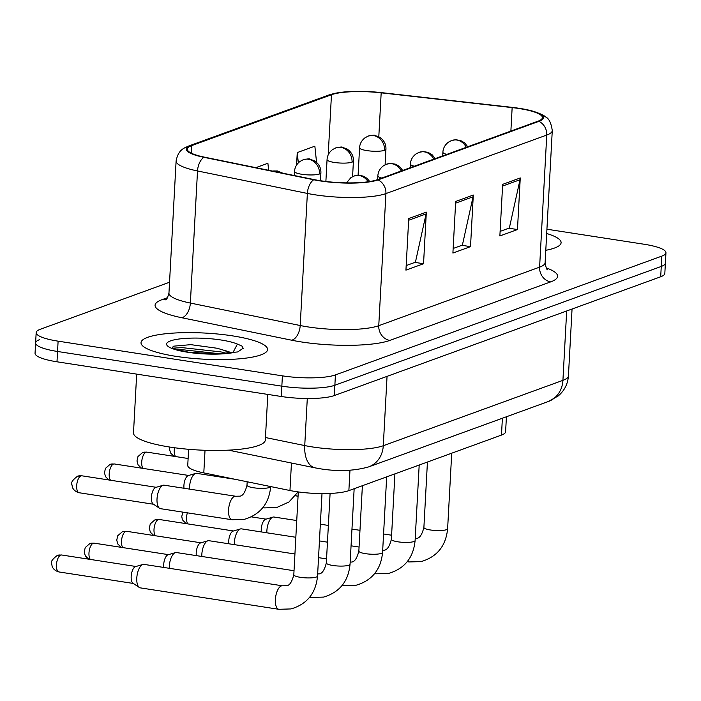 <?xml version="1.0" encoding="UTF-8"?>
<svg xmlns="http://www.w3.org/2000/svg" width="701" height="701" viewBox="0 0 701 701"><rect width="100%" height="100%" fill="white"/><g stroke="black" fill="none" stroke-linecap="round" stroke-linejoin="round"><path stroke-width="1.05" d="M506.42 416.762L505.605 431.746A39.607 8.167 -176.9 0 1 501.478 435.084L348.87 490.63A39.607 8.167 -176.9 0 1 289.96 490.516L203.798 472.895A39.607 8.167 -176.9 0 1 187.745 465.385L188.613 449.297M232.478 335.858A63.37 13.065 3.1 0 0 141.024 342.684A63.37 13.065 3.1 0 0 176.126 356.371A63.37 13.065 3.1 0 0 267.58 349.536A63.37 13.065 3.1 0 0 232.478 335.858A63.37 13.065 3.1 0 0 141.024 342.684A63.37 13.065 3.1 0 0 176.126 356.371A63.37 13.065 3.1 0 0 267.58 349.536A63.37 13.065 3.1 0 0 232.478 335.858M518.994 108.515A42.244 8.71 -176.9 0 1 542.399 117.637A42.244 8.71 -176.9 0 1 537.982 121.203L377.138 179.745A42.244 8.71 -176.9 0 1 314.302 179.622L204.455 157.155A42.244 8.71 -176.9 0 1 187.325 149.147A42.244 8.71 -176.9 0 1 191.732 145.589L331.468 94.731A42.244 8.71 -176.9 0 1 381.178 92.83L512.151 107.603A42.244 8.71 -176.9 0 1 518.994 108.515M519.467 108.348A43.304 8.929 3.1 0 0 512.449 107.411L381.484 92.628A43.304 8.929 3.1 0 0 339.696 92.514A43.304 8.929 3.1 0 0 330.522 94.582L190.795 145.449A43.304 8.929 3.1 0 0 203.825 157.296L313.68 179.763A43.304 8.929 3.1 0 0 378.084 179.894L538.929 121.343A43.304 8.929 3.1 0 0 530.455 110.53A43.304 8.929 3.1 0 0 519.467 108.348M39.747 339.591A39.607 8.167 3.1 0 0 35.611 342.929L35.05 353.243A39.607 8.167 3.1 0 0 56.991 361.795L281.285 396.494L281.846 386.172A39.607 8.167 3.1 0 0 334.868 385.243L661.253 266.441A39.607 8.167 3.1 0 0 665.389 263.103A39.607 8.167 3.1 0 1 661.253 266.441L334.868 385.243A39.607 8.167 3.1 0 1 281.846 386.172L57.543 351.481L281.846 386.172L282.398 375.85A39.607 8.167 3.1 0 0 335.428 374.921L661.814 256.119A39.607 8.167 3.1 0 0 665.95 252.781A39.607 8.167 3.1 0 0 644.009 244.228L546.929 229.218M35.611 342.929A39.607 8.167 3.1 0 0 57.543 351.481A39.607 8.167 3.1 0 1 35.611 342.929L36.172 332.607A39.607 8.167 3.1 0 0 58.104 341.159L282.398 375.85M408.736 218.546L405.94 270.139L423.544 263.734L426.339 212.131L408.736 218.546M406.186 265.574L415.421 262.209L426.103 213.901A10.559 9.306 -110 0 0 426.339 212.131M414.913 262.393L423.544 263.734M502.661 184.354L499.866 235.957L517.469 229.542L520.265 177.949L502.661 184.354M500.111 231.391L509.347 228.027L520.028 179.719A10.559 9.306 -110 0 0 520.265 177.949M508.838 228.211L517.469 229.542M455.694 201.45L452.899 253.052L470.511 246.638L473.306 195.036L455.694 201.45M453.144 248.478L462.388 245.113L473.061 196.806A10.559 9.306 -110 0 0 473.306 195.036M461.88 245.306L470.511 246.638M545.79 250.301A63.37 13.065 3.1 0 0 561.098 242.704A63.37 13.065 3.1 0 0 546.701 233.503A63.37 13.065 3.1 0 1 561.098 242.704A63.37 13.065 3.1 0 1 545.79 250.301M169.537 282.231L40.299 329.268A39.607 8.167 3.1 0 0 36.172 332.607M316.554 162.334L314.863 146.176L297.25 152.581L296.576 165.077M268.632 170.282L267.896 163.272L255.83 167.662M297.25 152.581L298.328 162.877M172.77 348.152L172.472 347.854C170.413 347.941 175.697 349.37 188.297 352.139L215.864 353.944L237.727 351.946L243.168 348.222L241.906 346.031L237.394 344.086L233.67 351.21M281.285 396.494A39.607 8.167 3.1 0 0 334.307 395.557L660.701 276.755A39.607 8.167 3.1 0 0 664.828 273.425L665.95 252.781M266.853 532.795A11.882 5.065 -81.2 0 1 266.879 530.692A11.882 5.065 -81.2 0 1 272.794 517.163A11.882 5.065 -81.2 0 1 272.961 517.101A11.882 5.065 -81.2 0 1 273.977 517.023L296.751 520.545M261.35 531.936A8.578 3.654 -81.2 0 1 261.263 529.062A8.578 3.654 -81.2 0 1 265.53 519.292A8.578 3.654 -81.2 0 1 265.661 519.248L272.961 517.101M234.336 544.624A11.882 5.065 -81.2 0 1 234.362 542.53A11.882 5.065 -81.2 0 1 240.268 528.992A11.882 5.065 -81.2 0 1 240.443 528.94A11.882 5.065 -81.2 0 1 241.459 528.861L295.84 537.273M228.833 543.774A8.578 3.654 -81.2 0 1 228.745 540.9A8.578 3.654 -81.2 0 1 233.012 531.121A8.578 3.654 -81.2 0 1 233.135 531.086L240.443 528.94M201.809 556.463A11.882 5.065 -81.2 0 1 201.835 554.368A11.882 5.065 -81.2 0 1 207.75 540.83A11.882 5.065 -81.2 0 1 207.917 540.778A11.882 5.065 -81.2 0 1 208.933 540.699L294.937 554M196.306 555.613A8.578 3.654 -81.2 0 1 196.219 552.738A8.578 3.654 -81.2 0 1 200.495 542.96A8.578 3.654 -81.2 0 1 200.617 542.924L207.917 540.778M169.291 568.301A11.882 5.065 -81.2 0 1 169.318 566.206A11.882 5.065 -81.2 0 1 175.224 552.668A11.882 5.065 -81.2 0 1 175.399 552.616A11.882 5.065 -81.2 0 1 176.415 552.537L294.026 570.728M163.789 567.451A8.578 3.654 -81.2 0 1 163.701 564.577A8.578 3.654 -81.2 0 1 167.968 554.798A8.578 3.654 -81.2 0 1 168.091 554.763L175.399 552.616M136.791 578.045A11.882 5.065 -81.2 0 1 142.706 564.507A11.882 5.065 -81.2 0 1 142.881 564.454A11.882 5.065 -81.2 0 1 143.898 564.375L282.485 585.808A11.882 5.065 -81.2 0 0 281.627 585.843A11.882 5.065 -81.2 0 0 281.294 585.948A11.882 5.065 -81.2 0 0 275.493 598.137A11.882 5.065 -81.2 0 0 278.849 609.3L140.261 587.859A11.882 5.065 -81.2 0 1 139.315 587.482A11.882 5.065 -81.2 0 1 136.791 578.045M139.315 587.482L132.997 583.232A8.578 3.654 -81.2 0 1 131.175 576.415A8.578 3.654 -81.2 0 1 135.451 566.636A8.578 3.654 -81.2 0 1 135.573 566.601L142.881 564.454M216.539 476.426A8.578 3.654 -81.2 0 1 216.451 475.48M222.042 477.276A11.882 5.065 -81.2 0 1 222.024 476.619M189.515 489.114A11.882 5.065 -81.2 0 1 189.542 487.011A11.882 5.065 -81.2 0 1 195.632 473.42A11.882 5.065 -81.2 0 1 196.648 473.35L235.177 479.309M184.012 488.264A8.578 3.654 -81.2 0 1 183.925 485.381A8.578 3.654 -81.2 0 1 188.201 475.611A8.578 3.654 -81.2 0 1 188.324 475.567L195.632 473.42M232.031 519.739L160.494 508.672A11.882 5.065 -81.2 0 1 159.548 508.286A11.882 5.065 -81.2 0 1 157.024 498.849A11.882 5.065 -81.2 0 1 163.105 485.258A11.882 5.065 -81.2 0 1 164.122 485.188L235.659 496.247A11.882 5.065 -81.2 0 0 234.8 496.282A11.882 5.065 -81.2 0 0 228.561 509.916A11.882 5.065 -81.2 0 0 232.031 519.739L244.193 519.371C260.202 514.657 269.044 503.695 270.717 486.485M159.548 508.286L153.23 504.037A8.578 3.654 -81.2 0 1 151.407 497.219A8.578 3.654 -81.2 0 1 155.675 487.449A8.578 3.654 -81.2 0 1 155.797 487.405L163.105 485.258M136.677 374.124L133.497 432.841A66.017 13.608 3.1 0 0 170.063 447.098A66.017 13.608 3.1 0 0 265.329 439.983L267.8 394.409M231.461 352.945A29.845 6.151 3.1 0 0 224.565 350.482L217.214 348.266L190.821 344.655L173.611 346.171L172.437 347.363M224.565 350.482L230.033 353.102M172.954 348.143L182.313 347.652L220.955 351.902L226.852 353.4M241.906 346.031L243.124 348.502M177.484 349.843L182.199 349.703L220.245 353.812M502.389 418.225L501.478 435.084M205.025 450.287L203.798 472.895M291.45 463.028L289.96 490.516M349.974 470.24L348.87 490.63M546.237 267.913A66.017 13.608 -176.9 0 1 550.714 281.863L389.87 340.406A13.205 11.628 70 0 1 378.759 325.685L539.604 267.142A52.812 10.892 3.1 0 0 545.115 262.691C545.983 267.642 546.833 270.016 547.683 269.806M389.87 340.406A66.017 13.608 -176.9 0 1 301.491 341.965A66.017 13.608 -176.9 0 1 291.686 340.213L181.831 317.746A66.017 13.608 -176.9 0 1 161.966 299.686L167.592 297.636M308.063 326.929A52.812 10.892 3.1 0 0 378.759 325.685L385.918 193.59A52.812 10.892 -176.9 0 1 307.371 193.432L197.516 170.965A52.812 10.892 -176.9 0 1 176.109 160.958L168.959 293.053A52.812 10.892 3.1 0 0 190.365 303.06L300.212 325.527A52.812 10.892 3.1 0 0 308.063 326.929M339.696 92.514L328.638 95.073A13.205 11.628 70 0 1 330.522 94.582M190.795 145.449A13.205 11.628 -110 0 0 188.911 145.931C184.959 147.92 178.466 148.814 176.109 160.958M203.825 157.296A13.205 7.553 101.6 0 0 197.516 170.965L190.365 303.06A13.205 7.553 -78.4 0 1 181.831 317.746M313.68 179.763A13.205 7.553 101.6 0 0 307.371 193.432L300.212 325.527A13.205 7.553 -78.4 0 1 291.686 340.213M378.084 179.894A13.205 11.628 70 0 1 385.918 193.59L546.762 135.048A13.205 11.628 -110 0 0 538.929 121.343M530.455 110.53C538.71 112.905 543.731 115.043 545.518 116.927C548.909 118.32 551.152 122.877 552.274 130.596A52.812 10.892 -176.9 0 1 546.762 135.048L539.604 267.142A13.205 11.628 70 0 0 550.714 281.863M335.428 374.921L334.307 395.557M661.814 256.119L660.701 276.755M58.104 341.159L56.991 361.795M166.067 299.52A13.205 11.628 70 0 1 161.966 299.686M191.732 145.589L191.329 153.16M512.151 107.603L510.88 131.069M381.178 92.83L378.803 136.739M331.468 94.731L328.208 154.886M455.597 203.167L473.061 196.806M502.564 186.072L520.028 179.719M408.639 220.263L426.103 213.901M265.46 437.538L304.742 445.573A52.812 10.892 3.1 0 0 312.585 446.966A52.812 10.892 3.1 0 0 383.289 445.722L562.921 380.345A52.812 10.892 3.1 0 0 568.432 375.894C567.819 384.008 564.419 390.685 558.241 395.934L548.34 401.507L368.708 466.884A26.401 23.264 70 0 0 383.289 445.722L387.048 376.367M566.68 310.981L562.921 380.345A26.401 23.264 70 0 1 548.34 401.507M307.292 398.51L304.742 445.573A26.401 15.115 101.6 0 0 315.117 467.865L228.508 450.156M466.288 147.298A13.205 11.628 -110 0 0 456.772 140.025A13.205 11.628 70 0 0 451.558 140.524L455.816 139.727L460.645 140.542L464.535 142.794L467.751 146.763M415.211 538.508L416.017 538.377C419.347 538.675 421.976 535.021 423.895 527.415A11.882 2.453 3.1 0 0 430.475 529.982A11.882 2.453 3.1 0 0 446.029 529.816A11.882 2.453 3.1 0 0 447.624 528.703C445.95 545.904 437.109 556.866 421.108 561.589L408.937 561.948A11.882 5.065 -81.2 0 1 407.605 561.256M187.912 523.919A8.578 3.654 -81.2 0 1 187.369 512.825M442.699 155.885L442.892 152.213A13.205 2.725 3.1 0 0 446.809 154.386M384.569 150.303A13.205 2.725 3.1 0 0 385.944 149.19C386.128 144.266 384.052 140.288 379.714 137.256L374.869 135.442C374.956 134.934 372.748 135.144 368.244 136.073A13.205 11.628 70 0 1 373.467 135.573A13.205 11.628 -110 0 1 384.569 150.303A13.205 2.725 3.1 0 1 366.895 150.61A13.205 2.725 3.1 0 1 359.578 147.762C359.815 143.749 361.646 140.41 365.063 137.746L368.244 136.073M175.618 456.57A8.578 3.654 -81.2 0 1 174.523 447.746M433.77 159.136A13.205 11.628 -110 0 0 424.254 151.863A13.205 11.628 70 0 0 419.04 152.362L423.299 151.565L428.118 152.38L432.018 154.632L435.233 158.601M158.286 519.564A8.578 3.654 -81.2 0 1 159.145 519.467L154.895 519.888A8.578 7.562 70 0 1 158.286 519.564A8.578 3.654 -81.2 0 0 154.299 526.924A8.578 3.654 -81.2 0 0 155.385 535.757M382.693 550.346L383.491 550.206C386.829 550.513 389.458 546.859 391.377 539.253A11.882 2.453 3.1 0 0 397.958 541.82A11.882 2.453 3.1 0 0 413.511 541.654A11.882 2.453 3.1 0 0 415.106 540.541C413.432 557.742 404.591 568.704 388.582 573.427L376.419 573.786A11.882 5.065 -81.2 0 1 375.079 573.094M410.173 167.723L410.374 164.052A13.205 2.725 3.1 0 0 414.282 166.225M401.244 170.974A13.205 11.628 -110 0 0 391.736 163.701A13.205 11.628 70 0 0 386.523 164.2L390.781 163.403L395.601 164.218L399.491 166.47L402.707 170.439M125.768 531.402A8.578 3.654 -81.2 0 1 126.627 531.305L122.377 531.726A8.578 7.562 70 0 1 125.768 531.402A8.578 3.654 -81.2 0 0 121.781 538.762A8.578 3.654 -81.2 0 0 122.868 547.595M350.167 562.184L350.973 562.044C354.303 562.351 356.932 558.697 358.851 551.091A11.882 2.453 3.1 0 0 365.431 553.659A11.882 2.453 3.1 0 0 380.993 553.492A11.882 2.453 3.1 0 0 382.58 552.37C380.906 569.58 372.065 580.542 356.064 585.256L343.893 585.624A11.882 5.065 -81.2 0 1 342.561 584.932M377.655 179.561L377.848 175.89A13.205 2.725 3.1 0 0 381.765 178.063M368.148 181.769A13.205 11.628 -110 0 0 359.21 175.539A13.205 11.628 70 0 0 353.996 176.039L358.255 175.241L363.074 176.056L366.974 178.308L369.76 181.524M93.242 543.24A8.578 3.654 -81.2 0 1 94.1 543.144L89.851 543.564A8.578 7.562 70 0 1 93.242 543.24A8.578 3.654 -81.2 0 0 89.255 550.6A8.578 3.654 -81.2 0 0 90.35 559.433M317.649 574.023L318.447 573.882C321.785 574.189 324.414 570.535 326.333 562.929A11.882 2.453 3.1 0 0 332.914 565.488A11.882 2.453 3.1 0 0 348.467 565.33A11.882 2.453 3.1 0 0 350.062 564.209C348.388 581.418 339.547 592.38 323.538 597.094L311.375 597.462A11.882 5.065 -81.2 0 1 310.035 596.77M60.724 555.078A8.578 3.654 -81.2 0 1 61.583 554.982L57.333 555.402A8.578 7.562 70 0 1 60.724 555.078A8.578 3.654 -81.2 0 0 56.527 563.884A8.578 3.654 -81.2 0 0 58.954 571.946L133.321 583.451M282.485 585.808L285.929 585.721C289.259 586.027 291.888 582.373 293.807 574.767A11.882 2.453 3.1 0 0 300.396 577.326A11.882 2.453 3.1 0 0 315.949 577.168A11.882 2.453 3.1 0 0 317.544 576.047C315.862 593.256 307.029 604.218 291.02 608.932L278.849 609.3M145.992 452.215A8.578 3.654 -81.2 0 1 146.851 452.119L142.601 452.539A8.578 7.562 70 0 1 145.992 452.215A8.578 3.654 -81.2 0 0 142.005 459.567A8.578 3.654 -81.2 0 0 143.1 468.408M352.051 162.141A13.205 2.725 3.1 0 0 353.427 161.028C353.611 156.104 351.534 152.126 347.197 149.085L342.342 147.28C342.438 146.772 340.23 146.982 335.726 147.911A13.205 11.628 70 0 1 340.94 147.412A13.205 11.628 -110 0 1 352.051 162.141A13.205 2.725 3.1 0 1 334.368 162.448A13.205 2.725 3.1 0 1 327.06 159.6C327.297 155.587 329.128 152.248 332.546 149.585L335.726 147.911M298.065 496.203L297.075 496.063A11.882 5.065 -81.2 0 1 295.734 495.37M113.474 464.053A8.578 3.654 -81.2 0 1 114.333 463.957L110.083 464.369A8.578 7.562 70 0 1 113.474 464.053A8.578 3.654 -81.2 0 0 109.487 471.405A8.578 3.654 -81.2 0 0 110.574 480.246M319.525 173.979A13.205 2.725 3.1 0 0 320.9 172.867C321.084 167.942 319.008 163.955 314.67 160.923L309.824 159.118C309.912 158.61 307.713 158.82 303.209 159.74A13.205 11.628 70 0 1 308.422 159.25A13.205 11.628 -110 0 1 319.525 173.979A13.205 2.725 3.1 0 1 301.851 174.286A13.205 2.725 3.1 0 1 294.534 171.438C294.779 167.425 296.602 164.087 300.028 161.423L303.209 159.74M298.091 491.892L288.952 502.004L276.72 507.533L264.549 507.901A11.882 5.065 -81.2 0 1 263.217 507.209M80.948 475.891A8.578 3.654 -81.2 0 1 81.807 475.795L77.566 476.207A8.578 7.562 70 0 1 80.948 475.891A8.578 3.654 -81.2 0 0 76.759 484.689A8.578 3.654 -81.2 0 0 79.187 492.75L153.554 504.256M280.137 172.63A13.205 11.628 -110 0 0 275.896 171.088A13.205 11.628 70 0 0 272.593 171.088M235.659 496.247L239.102 496.159C242.441 496.466 245.07 492.812 246.989 485.206A11.882 2.453 3.1 0 0 253.569 487.765A11.882 2.453 3.1 0 0 269.123 487.607A11.882 2.453 3.1 0 0 270.709 486.573M237.394 344.086A37.766 7.79 3.1 0 0 221.095 340.003A37.766 7.79 3.1 0 0 170.536 340.888A37.766 7.79 3.1 0 0 187.509 352.226A37.766 7.79 3.1 0 0 231.137 352.98M328.638 95.073L188.911 145.931M552.274 130.596L545.115 262.691M168.959 293.053C167.565 297.89 166.461 300.159 165.638 299.853M368.708 466.884C353.996 471.011 337.856 471.642 320.296 468.794L315.117 467.865M568.432 375.894L572.051 309.027M451.716 453.197L447.624 528.703M408.937 561.948L407.263 561.685M427.435 462.029L423.895 527.415M442.892 152.213C443.128 148.2 444.96 144.862 448.377 142.198L451.558 140.524M391.596 535.213L383.578 533.978M359.981 530.324L351.963 529.089M328.366 525.435L320.348 524.199M251.405 516.874L266.029 519.134M186.282 523.665L182.908 520.387L182.19 518.749L181.778 516.497L182.759 512.116M385.103 164.805L385.944 149.19M173.988 456.316L170.615 453.03L169.484 449.148L169.66 447.036M358.088 175.241L359.578 147.762M419.189 465.035L415.106 540.541M376.419 573.786L374.746 573.523M394.917 473.867L391.377 539.253M410.374 164.052C410.611 160.038 412.442 156.7 415.859 154.036L419.04 152.362M359.07 547.052L351.061 545.816M327.455 542.162L319.446 540.927M159.145 519.467L233.512 530.972M153.764 535.503L150.391 532.217L149.26 528.335L150.286 523.875L154.895 519.888M386.672 476.864L382.58 552.37M343.893 585.624L342.219 585.361M362.391 485.705L358.851 551.091M377.848 175.89C378.093 171.876 379.916 168.538 383.333 165.874L386.523 164.2M326.552 558.89L318.534 557.654M126.627 531.305L200.994 542.811M121.238 547.341L117.864 544.055L116.734 540.173L117.759 535.713L122.377 531.726M354.154 488.702L350.062 564.209M311.375 597.462L309.702 597.199M330.092 493.434L326.333 562.929M346.539 182.873L350.815 177.712L353.996 176.039M94.1 543.144L168.468 554.649M88.72 559.179L85.347 555.893L84.216 552.011L85.242 547.551L89.851 543.564M322.004 493.583L317.544 576.047M298.293 491.918L293.807 574.767M61.583 554.982L135.95 566.487M58.954 571.946C53.066 570.439 51.865 565.847 52.102 566.101L51.699 563.849C50.411 562.036 52.286 559.223 57.333 555.402M352.577 176.643L353.427 161.028M297.075 496.063L295.401 495.8M146.851 452.119L188.113 458.498M141.471 468.154L138.097 464.868L136.967 460.978L137.992 456.517L142.601 452.539M325.877 181.471L327.06 159.6M320.48 180.727L320.9 172.867M264.549 507.901L262.875 507.638M114.333 463.957L188.7 475.462M108.944 479.992L105.571 476.706L104.449 472.816L105.465 468.356L110.083 464.369M294.315 175.53L294.534 171.438M282.766 173.173L277.307 170.956L272.487 171.07M247.173 481.762L246.989 485.206M81.807 475.795L156.174 487.3M79.187 492.75C73.29 491.252 72.098 486.652 72.334 486.906L71.923 484.654C70.635 482.849 72.518 480.027 77.566 476.207"/></g></svg>
